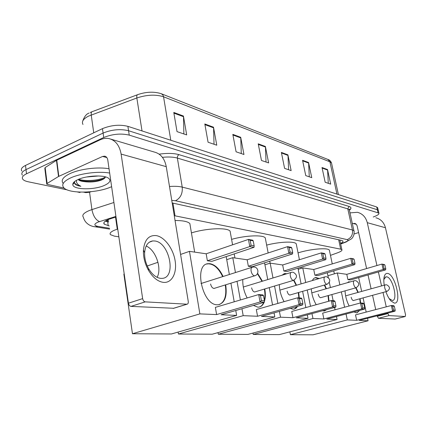 <?xml version="1.0" encoding="UTF-8"?>
<svg xmlns="http://www.w3.org/2000/svg" width="427" height="427" viewBox="0 0 427 427"><rect width="100%" height="100%" fill="white"/><g stroke="black" fill="none" stroke-linecap="round" stroke-linejoin="round"><path stroke-width="0.64" d="M117.74 229.069L115.06 229.977C110.871 231.685 109.333 233.243 110.444 234.658L114.404 236.142L118.861 236.82M330.466 255.362L337.549 252.811C340.879 251.572 342.326 250.542 341.894 249.72L340.693 249.176L174.259 215.672M115.995 216.959L108.725 219.334C104.588 221.069 103.083 222.675 104.209 224.159L109.211 225.92M108.65 221.981L105.234 221.17M67.108 189.839L28.214 181.774C25.551 181.213 23.757 180.386 22.834 179.297C21.526 177.483 22.743 175.646 26.501 173.789L103.729 137.499C112.509 133.993 121.012 133.203 129.232 135.124L378.904 213.116C379.288 214.221 377.404 215.518 373.246 216.996M80.046 192.518L77.346 191.963M21.884 171.051C20.571 169.183 21.782 167.309 25.524 165.42L102.453 128.65L103.088 133.069C111.858 129.541 120.345 128.762 128.564 130.731L377.345 209.764L378.359 210.751L377.345 209.764L128.564 130.731C120.345 128.762 111.858 129.541 103.088 133.069L26.01 169.599L103.088 133.069L103.729 137.499M22.359 175.166C21.046 173.33 22.263 171.473 26.01 169.599C22.263 171.473 21.046 173.33 22.359 175.166M340.538 243.422C342.529 242.461 343.329 241.661 342.934 241.025L341.749 240.449L172.182 202.958M340.506 240.171L339.903 240.481M102.453 128.65C111.201 125.106 119.683 124.337 127.892 126.349L376.71 206.983L377.724 207.986M308.561 162.516L311.753 177.659L305.753 175.609L302.556 160.285L308.561 162.516L308.63 163.055L302.674 160.851M327.541 169.567L330.69 184.133L325.171 182.244L322.011 167.512L327.541 169.567L327.61 170.085L322.123 168.057M240.7 137.302L243.956 154.489L236.083 151.798L232.822 134.372L240.7 137.302L240.764 137.916L232.939 135.012M213.511 127.198L216.772 145.201L208.072 142.228L204.816 123.969L213.511 127.198L213.58 127.838L204.933 124.636M183.439 116.027L186.684 134.916L177.018 131.612L173.784 112.44L183.439 116.027L183.503 116.699L173.901 113.144M287.921 154.846L291.145 170.613L284.601 168.382L281.372 152.412L287.921 154.846L287.99 155.412L281.494 152.999M265.391 146.477L268.636 162.922L261.473 160.477L258.223 143.814L265.391 146.477L265.461 147.064L258.346 144.427M266.026 162.03L265.461 147.064M288.599 169.743L287.99 155.412M183.872 133.955L183.503 116.699M214.028 144.262L213.58 127.838M241.282 153.576L240.764 137.916M328.272 183.306L327.61 170.085M309.271 176.81L308.63 163.055M111.628 186.679L111.041 186.93C96.667 193.399 68.357 193.959 63.607 187.512C61.323 184.427 63.708 181.208 70.765 177.856C80.676 173.271 98.867 171.062 109.664 173.063M63.063 183.284C60.778 180.151 63.153 176.895 70.193 173.517C80.084 168.895 98.253 166.706 109.045 168.772M78.12 179.511C86.43 175.63 102.87 174.76 107.956 177.84C111.479 180.157 110.278 182.681 104.369 185.425C93.801 190.287 72.499 189.796 72.798 184.485C72.787 182.793 74.565 181.133 78.12 179.511M105.346 177.072C100.607 180.141 86.27 181.811 78.627 179.292L81.877 181.037L84.13 181.608C89.873 182.409 95.333 181.998 100.526 180.375C103.334 179.393 104.93 178.342 105.314 177.216M86.302 177.034L98.642 175.967M84.13 181.608C81.135 181.299 79.171 180.616 78.237 179.559L78.178 179.484M74.8 181.395L74.453 182.553L74.89 183.872C75.878 185.003 77.869 185.809 80.852 186.279C77.623 184.752 76.155 182.815 76.449 180.477M80.858 180.664C89.825 181.945 97.65 181.219 104.337 178.486M74.447 181.678L74.373 182.644M74.266 181.833L74.362 182.286M72.798 184.485L74.453 182.553L74.794 183.156C75.744 184.475 77.762 185.515 80.852 186.279M163.536 282.396C157.905 281.66 152.877 277.614 148.463 270.259C144.86 263.715 143.184 257.006 143.429 250.126C144.518 239.809 148.783 234.967 156.218 235.603C164.566 236.932 173.213 248.61 175.123 260.764C177.152 272.933 171.948 283.186 163.536 282.396M154.825 240.988L152.759 240.929C147.955 241.698 145.244 245.61 144.625 252.667C144.433 258.138 145.767 263.47 148.628 268.668C152.129 274.518 156.138 277.753 160.643 278.367L162.191 278.372C176.682 277.715 169.551 242.392 154.825 240.988M91.165 191.686L89.243 192.326L85.763 192.604L83.564 192.145M64.173 188.093L46.767 184.245L47.125 183.461L58.51 176.495L56.455 160.355L100.233 139.784C103.174 138.423 106.083 138.022 108.965 138.588C115.482 140.259 119.533 145.426 121.124 154.088L142.65 298.622C143.061 300.523 143.92 301.601 145.228 301.862L131.009 306.383C129.691 306.132 128.831 305.07 128.431 303.191L107.791 160.077C107.39 157.851 106.35 156.544 104.658 156.154L102.613 156.447L58.51 176.495M46.719 183.85L44.814 168.361L45.166 167.544L56.455 160.355M111.015 139.197L154.318 152.044C160.664 153.683 164.646 158.556 166.258 166.663L188.254 301.414C188.435 303.042 188.04 303.971 187.069 304.205L145.228 301.862M173.725 308.278L131.009 306.383M146.173 246.032C155.7 249.88 162.18 268.402 157.12 277.337M175.043 220.497C182.975 220.513 187.912 221.538 189.86 223.583L190.261 225.952M225.691 284.814C227.324 296.327 224.853 302.973 218.288 304.75L217.151 304.771C202.136 305.022 193.532 263.833 208.376 263.678L210.079 263.71C215.203 264.729 219.542 268.989 223.086 276.493M221.079 314.758L264.34 302.263L260.075 301.969L216.606 314.576L199.868 313.893L132.466 333.738L171.446 333.973L236.633 315.398L221.079 314.758M264.34 302.263L264.457 300.848L261.415 300.629L260.075 301.969L258.693 294.55L215.373 307.371L216.606 314.576M236.633 315.398L235.768 310.514M234.215 301.798L230.911 283.192M229.363 274.497L226.203 256.723L225.904 256.68M199.868 313.893L189.471 251.354L206.182 253.798L207.378 260.758L211.845 261.361L254.049 247.313L249.774 246.576L248.445 239.414L252.715 240.204L253.216 240.844L254.15 245.84L254.049 247.313M124.22 273.985L123.873 274.107L132.466 333.738M189.471 251.354L180.584 254.439M157.974 262.279L147.272 265.989M261.415 300.629L260.449 295.431L258.693 294.55L262.963 294.902L263.491 295.676L260.449 295.431M264.457 300.848L263.491 295.676M206.182 253.798L248.445 239.414L250.163 240.284L253.216 240.844M207.378 260.758L249.774 246.576L251.103 245.306L254.15 245.84M250.163 240.284L251.103 245.306M225.264 284.948L225.349 285.391C226.769 295.543 224.757 301.937 219.318 304.563M210.591 283.998C211.274 286.805 212.465 288.289 214.162 288.455L214.856 288.182M206.732 264.062L207.949 263.822C213.633 263.817 218.539 268.087 222.664 276.632M191.429 232.912C206.3 228.151 227.671 227.329 230.116 231.21L230.447 233.035M257.593 273.301L262.413 281.196M264.761 288.951C265.637 293.797 265.519 297.977 264.404 301.499M264.099 302.332C262.888 305.23 261.089 306.826 258.698 307.125L257.796 307.141L253.392 305.422M261.409 316.407L302.706 304.894L299.055 304.643L257.561 316.252L243.198 315.665L178.438 334.015L212.224 334.213L274.828 316.957L261.409 316.407M302.706 304.894L302.871 303.586L300.266 303.4L299.055 304.643L297.694 297.774L256.328 309.564L257.561 316.252M247.169 297.961C244.004 291.919 242.547 285.764 242.798 279.493M274.828 316.957L274.054 312.884M272.549 304.942L269.256 287.606M267.734 279.573L264.559 262.84M235.448 272.559L232.774 257.684L247.153 259.781L248.349 266.261L252.202 266.779L292.548 253.921L288.882 253.291L287.563 246.646L291.235 247.324L291.774 247.932L292.698 252.57L292.548 253.921M237.017 281.286L240.38 299.973M241.954 308.732L243.198 315.665M178.128 332.067L178.438 334.015M232.774 257.684L226.732 259.68M300.266 303.4L299.311 298.585L297.694 297.774L301.345 298.073L301.916 298.799L299.311 298.585M302.871 303.586L301.916 298.799M247.153 259.781L287.563 246.646L289.154 247.452L291.774 247.932M248.349 266.261L288.882 253.291L290.082 252.111L292.698 252.57M289.154 247.452L290.082 252.111M264.35 289.074C265.119 293.274 265.124 297.027 264.361 300.325M263.689 302.449C262.701 304.841 261.281 306.356 259.435 307.002M251.62 287.862C252.266 290.451 253.318 291.828 254.78 291.988L255.335 291.769M257.401 273.675L262.007 281.324M231.589 239.366C245.504 235.373 263.283 234.685 265.268 237.898L265.541 239.317M281.751 275.298L284.884 273.536L286.853 273.739M293.973 280.203L296.535 285.22M298.681 292.479L299.263 297.902M297.598 306.319L296.151 308.113L294.358 309.063L292.965 309.196L290.275 308.358M296.306 317.837L335.755 307.157L332.596 306.944L292.965 317.699L280.507 317.192L218.309 334.25L247.873 334.426L308 318.312L296.306 317.837M335.755 307.157L335.953 305.945L333.7 305.785L332.596 306.944L331.261 300.544L291.748 311.464L292.965 317.699M284.094 301.649C281.089 296.29 279.498 290.606 279.322 284.601M308 318.312L307.307 314.859M305.849 307.568L302.604 291.342M301.11 283.87L297.966 268.172M272.997 277.966L270.158 263.144L282.663 264.97L283.843 271.022L287.2 271.476L325.796 259.632L322.615 259.088L321.317 252.885L324.504 253.473L325.07 254.049L325.977 258.378L325.796 259.632M274.54 286.031L277.87 303.426M279.397 311.39L280.507 317.192M218.032 332.612L218.309 334.25M270.158 263.144L264.932 264.799M333.7 305.785L332.761 301.302L331.261 300.544L334.426 300.805L335.019 301.483L332.761 301.302M335.953 305.945L335.019 301.483M282.663 264.97L321.317 252.885L322.801 253.633L325.07 254.049M283.843 271.022L322.615 259.088L323.709 257.983L325.977 258.378M322.801 253.633L323.709 257.983M298.292 292.591L298.868 297.87M297.203 306.426L294.224 309.095M287.131 291.209C287.745 293.611 288.684 294.892 289.954 295.046L290.408 294.865M283.859 273.766L286.458 273.856M293.605 280.352L296.146 285.332M266.651 245.109C279.552 241.703 294.582 241.111 296.226 243.801L296.45 244.922M312.377 280.55C313.237 278.714 314.421 277.705 315.921 277.539L319.268 278.521M324.68 284.969L326.425 288.695M328.411 295.516L329.003 301.168M326.836 309.57L324.29 310.973L322.492 310.749M326.804 319.081L364.525 309.132L361.76 308.94L323.869 318.964L312.959 318.515L253.227 334.458L279.311 334.613L337.084 319.503L326.804 319.081M364.525 309.132L364.743 308L362.774 307.862L361.76 308.94L360.457 302.957L322.673 313.119L323.869 318.964M316.21 304.702C313.375 299.882 311.731 294.593 311.272 288.839M337.084 319.503L336.46 316.535M335.051 309.788L334.571 307.477M333.151 300.704L331.864 294.545M330.402 287.558L329.334 282.466M328.294 277.47L327.312 272.778M305.705 282.519L302.759 267.905L313.733 269.512L314.896 275.191L317.848 275.591L354.794 264.612L352.008 264.137L350.743 258.319L353.535 258.837L354.116 259.386L355.002 263.448L354.794 264.612M307.216 290.013L310.493 306.282M311.972 313.594L312.959 318.515M252.971 333.06L253.227 334.458M302.759 267.905L298.195 269.304M362.774 307.862L361.856 303.666L360.457 302.957L363.222 303.186L363.831 303.827L361.856 303.666M364.743 308L363.831 303.827M313.733 269.512L350.743 258.319L354.116 259.386M314.896 275.191L352.008 264.137L353.012 263.096L355.002 263.448M352.126 259.024L353.012 263.096M328.037 295.623L328.625 301.275M326.458 309.676L324.675 310.915M318.168 294.128C318.755 296.37 319.599 297.571 320.709 297.72L321.088 297.571M315.083 277.726L318.889 278.634M324.306 285.076L326.052 288.801M298.051 252.875C310.434 248.925 327.947 247.452 329.361 250.142L329.543 250.991M356.075 287.755L358.264 292.356M360.094 298.708L360.65 302.973M359.699 310.402L356.817 312.884L353.898 311.934M359.208 320.405L394.975 311.219L392.605 311.053L356.684 320.303L347.306 319.919L290.403 334.683L313.012 334.816L368.085 320.768L359.208 320.405M394.975 311.219L395.215 310.173L393.523 310.05L392.605 311.053L391.345 305.508L355.515 314.88L356.684 320.303M349.153 305.999C346.665 301.152 345.304 296.098 345.053 290.846M346.975 282.823L349.638 281.809M368.085 320.768L367.535 318.264M366.185 312.089L363.078 297.891M361.664 291.417L358.643 277.625M339.86 284.857L337.33 272.96L346.788 274.342L347.925 279.626L350.476 279.968L385.56 269.896L383.158 269.485L381.93 264.083L384.332 264.526L384.924 265.05L385.784 268.818L385.56 269.896M341.349 291.887L344.605 307.221M346.046 314.005L347.306 319.919M289.853 331.859L290.403 334.683M337.33 272.96L327.925 275.73M393.523 310.05L392.637 306.164L391.345 305.508L393.721 305.705L394.334 306.303L392.637 306.164M395.215 310.173L394.334 306.303M346.788 274.342L381.93 264.083L384.924 265.05M347.925 279.626L383.158 269.485L384.07 268.519L385.784 268.818M383.211 264.735L384.07 268.519M359.737 298.804L360.287 303.005M359.342 310.498L357.079 312.847M351.154 297.235C351.709 299.311 352.462 300.421 353.417 300.565L353.727 300.437M348.245 281.948L349.793 282.017M355.723 287.857L357.906 292.458M384.236 285.167C383.643 281.404 383.692 278.393 384.375 276.136C385.047 274.134 386.109 273.237 387.567 273.445C395.237 274.027 402.245 304.323 394.329 303.069L390.924 300.934C388.981 298.756 387.305 295.676 385.896 291.689M389.173 298.628L392.418 300.507C398.3 300.464 392.584 277.187 386.654 276.829L386.157 276.813L384.103 279.007L383.82 280.203M349.985 212.892L357.404 212.294C362.507 213.649 365.8 217.108 367.273 222.67L376.945 265.541M375.84 217.765C380.799 219.083 383.996 222.403 385.442 227.735L405.538 314.704L405.271 316.503L389.018 315.59L378.45 318.286L377.094 315.809M378.391 271.956L381.541 285.914M383.019 292.468L386.259 306.842M387.668 313.098L389.018 315.59M395.14 319.044L378.45 318.286M375.717 309.596L372.547 295.319M371.1 288.807L368.021 274.929M366.606 268.556L357.073 225.669L356.23 224.218L355.104 223.476L352.355 223.641M358.611 232.555L354.068 234.001M115.52 217.108L117.265 229.219M108.442 220.503L105.496 220.983M107.657 219.788L108.394 220.177M172.93 203.055L175.017 215.806M338.67 239.766L340.693 249.176M107.673 221.816L108.234 225.76M115.914 216.404L98.013 222.109C93.855 224.042 93.807 225.461 97.868 226.369L109.542 228.274M94.383 226.657L95.253 226.79C92.008 226.63 85.192 224.442 83.34 217.162C81.808 215.139 83.708 212.972 89.029 210.655L91.933 209.598L89.553 192.219M109.664 229.123L95.253 226.79L97.868 226.369M159.138 154.158C167.24 153.031 173.874 153.202 179.036 154.665L349.089 206.449C351.432 207.244 351.554 208.493 349.451 210.185M129.232 135.124L127.892 126.349M26.501 173.789L25.524 165.42M377.986 212.55L376.71 206.983M169.492 186.492C174.675 186.103 178.918 186.311 182.228 187.117L177.365 158.081C173.49 156.976 168.505 156.725 162.409 157.328M99.459 221.597C95.675 219.889 93.166 215.891 91.933 209.598L113.908 202.499M340.618 243.806L345.027 242.178C348.048 240.988 348.774 240.139 347.204 239.638L175.497 200.749C180.509 198.123 182.751 193.575 182.228 187.117L352.44 229.982L347.791 208.867L177.365 158.081C177.237 156.501 177.792 155.359 179.036 154.665M347.204 239.638C351.272 237.866 353.012 234.647 352.44 229.982L353.93 230.772L354.063 231.402M349.446 210.447L349.297 209.774L347.791 208.867L349.089 206.449M175.497 200.749L171.766 200.402M346.527 241.853L345.027 242.178M103.846 223.502L104.124 223.551M161.582 93.844L327.888 159.42L329.911 161.801L163.562 96.79C155.775 94.303 146.872 94.698 136.837 97.98L88.421 116.165C83.217 118.903 81.408 121.674 82.987 124.47M137.339 94.789L92.627 111.5C91.463 111.655 90.994 112.808 91.223 114.964L93.737 132.818M170.784 140.248L163.498 96.47L162.751 94.81L161.235 93.705C154.099 91.458 146.36 91.736 138.022 94.532C136.955 94.645 136.56 95.792 136.837 97.98L142.015 130.924M331.699 163.824L331.517 162.986L329.911 161.801L336.94 194.093M166.258 166.663L121.124 154.088M173.143 308.406L186.898 304.211M106.825 157.574L102.613 156.447M56.77 160.184L58.825 176.33M128.431 303.191L142.65 298.622M45.166 167.544L47.125 183.461M255.191 275.623L254.38 275.799C252.848 275.362 251.759 273.814 251.119 271.156C250.788 268.78 251.247 267.441 252.485 267.142L253.825 266.992M293.861 280.251L293.253 280.374C291.929 279.979 290.958 278.548 290.349 276.088C290.008 273.867 290.365 272.618 291.433 272.341L292.666 272.207M327.242 284.227L326.767 284.313C325.614 283.955 324.744 282.631 324.157 280.336C323.81 278.249 324.098 277.08 325.022 276.824L326.164 276.707M356.337 287.681L355.958 287.745C354.944 287.419 354.159 286.186 353.599 284.035C353.246 282.071 353.476 280.971 354.282 280.731L355.349 280.624M387.177 291.337L386.889 291.385C386.013 291.091 385.309 289.949 384.775 287.958C384.423 286.122 384.599 285.092 385.293 284.873L386.28 284.777M385.442 227.735L367.273 222.67M394.98 319.081L405.228 316.503M356.321 224.319L353.006 223.433M377.212 316.332L387.785 313.621M105.405 221.047L108.597 221.597M339.801 240.017L341.894 249.72M103.98 222.536L104.209 224.159M378.904 213.116L377.628 207.57M340.666 244.02L345.747 242.146L351.549 238.789C352.739 237.268 352.078 238.816 353.818 235.09C354.213 232.619 354.25 231.178 353.93 230.772L349.297 209.774L349.788 209.038L349.339 209.967M90.23 112.509L91.864 111.794M328.155 159.527C329.553 159.922 330.674 161.075 331.517 162.986L338.403 194.568M89.115 113.08C86.537 113.801 84.413 116.443 82.747 121.012M74.89 183.872L74.794 183.156M148.628 268.668L148.463 270.259M144.625 252.667L143.429 250.126M152.759 240.929L149.322 242.184M105.191 156.298L104.658 156.154M173.314 308.406L187.069 304.205M194.653 252.111L189.86 223.583M200.973 283.533L251.973 267.302M213.964 288.46L254.647 275.805C259.141 274.855 258.911 267.617 254.375 267.056M207.949 263.822L208.376 263.678M234.951 257.999L234.215 253.91M232.576 244.815L230.116 231.21M243.315 287.029L291.049 272.458M254.593 291.993L293.461 280.374C297.571 277.507 297.48 274.801 293.194 272.266M270.11 263.16L269.731 261.191M268.156 252.955L265.268 237.898M279.888 290.125L324.723 276.915M289.778 295.046L326.933 284.318C330.77 281.655 330.685 279.135 326.671 276.76M284.494 273.654L284.884 273.536M301.168 268.391L300.944 267.259M299.428 259.728L296.226 243.801M311.785 292.879L354.052 280.801M320.549 297.72L356.097 287.75C359.699 285.268 359.614 282.909 355.84 280.678M315.548 277.651L315.921 277.539M334.368 273.83L333.743 270.867M332.27 263.907L329.361 250.142M345.63 295.852L385.117 284.926M353.273 300.56L387.001 291.385C390.358 289.095 390.273 286.907 386.745 284.83M348.56 281.9L348.918 281.799M389.317 298.788L390.924 300.934M384.103 279.007L384.375 276.136M386.157 276.813L385.549 276.984M355.013 223.438L354.591 223.326M395.023 319.081L405.271 316.503"/></g></svg>
